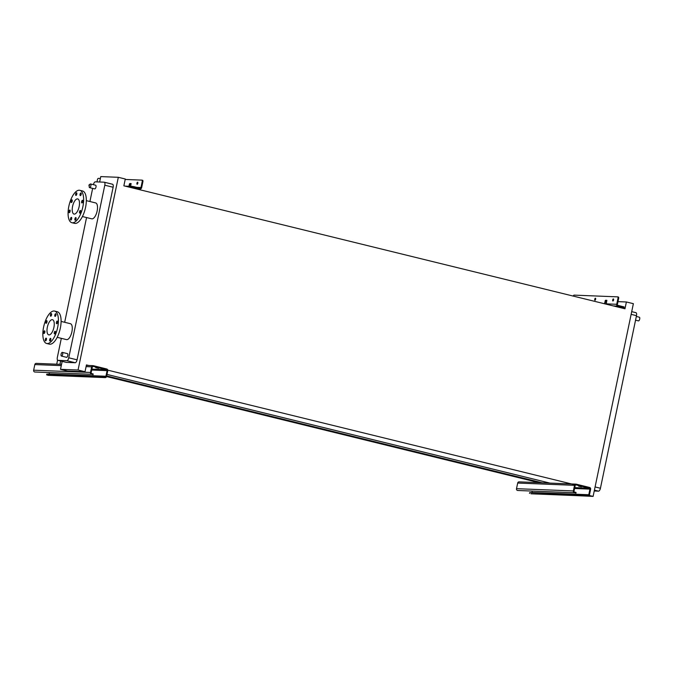 <?xml version="1.0" encoding="UTF-8"?>
<svg xmlns="http://www.w3.org/2000/svg" width="673" height="673" viewBox="0 0 673 673"><rect width="100%" height="100%" fill="white"/><g stroke="black" fill="none" stroke-linecap="round" stroke-linejoin="round"><path stroke-width="1.01" d="M98.536 368.299L95.709 367.66L98.536 368.299M102.288 377.048L46.723 374.819L48.094 375.29A1.514 1.38 -87.7 0 0 48.347 375.324L105.19 377.603A1.514 1.38 -87.7 0 1 104.938 377.57L102.288 377.048L102.447 376.308L46.874 374.079L46.723 374.819M91.528 374.281L34.685 372.001L91.528 374.281A1.514 1.38 -87.7 0 1 90.493 372.472L91.671 366.844A1.514 1.38 -87.7 0 1 93.32 365.691L106.729 368.981A1.514 1.38 -87.7 0 1 107.764 370.789L106.586 376.417A1.514 1.38 -87.7 0 1 105.19 377.603M34.685 372.001A1.514 1.38 -87.7 0 1 33.65 370.192L34.828 364.564A1.514 1.38 -87.7 0 1 36.224 363.378L61.546 364.396M102.447 376.308L105.089 376.83A0.757 0.69 92.3 0 0 105.922 376.249L107.091 370.63A0.757 0.69 92.3 0 0 106.578 369.721L93.16 366.432A0.757 0.69 92.3 0 0 92.336 367.012L91.166 372.632A0.757 0.69 92.3 0 0 91.679 373.54L93.202 373.986L93.042 374.726M49.011 374.163A0.757 0.69 92.3 0 0 49.079 373.969L49.28 372.993M46.58 374.836L46.874 374.079M137.595 182.19A1.06 0.437 103.8 0 1 137.629 182.198A1.06 0.437 103.8 0 1 137.814 183.283A1.06 0.437 103.8 0 1 137.166 184.259A1.06 0.437 103.8 0 1 137.124 184.259A1.06 0.437 103.8 0 1 136.947 183.165A1.06 0.437 103.8 0 1 137.595 182.19M141.978 180.145L142.55 180.288A1.514 0.623 103.8 0 1 142.6 180.297A1.514 0.623 103.8 0 1 142.878 181.794L141.641 187.717A1.514 1.38 -87.7 0 1 139.992 188.861L132.581 187.178L128.762 187.027M132.581 187.178L132.732 186.438L140.144 188.12A0.757 0.69 92.3 0 0 140.968 187.548L142.205 181.626A1.514 0.623 -76.2 0 0 141.927 180.128A1.514 0.623 -76.2 0 0 141.877 180.12L125.195 179.455M132.732 186.438L125.128 186.127M89.652 184.705L88.895 185.445L89.316 185.622M137.872 182.669A1.06 0.437 -76.2 0 0 137.561 183.939M131.176 183.712L129.939 184.41L129.544 186.312M100.386 178.454L98.342 178.379A1.514 0.623 -76.2 0 0 97.392 179.834L96.962 181.903M128.846 186.278L129.746 183.519L131.042 183.569L130.755 186.354M88.895 185.445L89.198 184.688M581.405 486.781L578.578 486.142L581.405 486.781M585.157 495.53L530.955 493.772A1.514 1.38 -87.7 0 0 531.207 493.805L588.051 496.085A1.514 1.38 -87.7 0 1 587.798 496.051L585.157 495.53L585.308 494.79L529.735 492.569L529.584 493.309M574.389 492.762L517.545 490.482L574.389 492.762A1.514 1.38 -87.7 0 1 573.354 490.954L574.532 485.326A1.514 1.38 -87.7 0 1 576.181 484.173L589.598 487.471A1.514 1.38 -87.7 0 1 590.625 489.279L589.455 494.899A1.514 1.38 -87.7 0 1 588.051 496.085M517.545 490.482A1.514 1.38 -87.7 0 1 516.511 488.674L517.688 483.046A1.514 1.38 -87.7 0 1 519.093 481.86L575.937 484.139M585.308 494.79L587.958 495.311A0.757 0.69 92.3 0 0 588.782 494.739L589.96 489.111A0.757 0.69 92.3 0 0 589.439 488.211L576.029 484.913A0.757 0.69 92.3 0 0 575.205 485.494L574.027 491.113A0.757 0.69 92.3 0 0 574.54 492.022L576.063 492.468L575.911 493.208M531.872 492.653A0.757 0.69 92.3 0 0 531.939 492.459L532.141 491.483M529.441 493.326L529.735 492.569M638.383 320.87A1.893 0.782 -76.2 0 0 638.45 320.886A1.893 0.782 -76.2 0 0 638.509 320.895A1.893 0.782 -76.2 0 0 639.678 319.153A1.893 0.782 -76.2 0 0 639.35 317.21A1.893 0.782 -76.2 0 0 639.283 317.202M61.504 356.076A1.893 0.782 103.8 0 1 61.436 356.067A1.893 0.782 103.8 0 1 61.108 354.116A1.893 0.782 103.8 0 1 62.278 352.383A1.893 0.782 103.8 0 1 62.345 352.391A1.893 0.782 103.8 0 1 62.665 354.334A1.893 0.782 103.8 0 1 61.504 356.076M66.476 357.296A1.893 0.782 -76.2 0 0 66.534 357.321A1.893 0.782 -76.2 0 0 66.602 357.329A1.893 0.782 -76.2 0 0 67.763 355.588A1.893 0.782 -76.2 0 0 67.435 353.636A1.893 0.782 -76.2 0 0 67.376 353.628M90.468 183.956A1.893 0.782 -76.2 0 0 89.299 185.698A1.893 0.782 -76.2 0 0 89.627 187.649A1.893 0.782 -76.2 0 0 89.694 187.658A1.893 0.782 -76.2 0 0 90.855 185.916A1.893 0.782 -76.2 0 0 90.535 183.965A1.893 0.782 -76.2 0 0 90.468 183.956M95.566 185.201A1.893 0.782 103.8 0 1 95.625 185.21A1.893 0.782 103.8 0 1 95.953 187.161A1.893 0.782 103.8 0 1 94.792 188.903A1.893 0.782 103.8 0 1 94.725 188.894A1.893 0.782 103.8 0 1 94.666 188.877M45.587 340.832A1.363 0.564 -76.2 0 0 46.42 339.579A1.363 0.564 -76.2 0 0 46.185 338.174A1.363 0.564 -76.2 0 0 46.143 338.166A1.363 0.564 -76.2 0 0 45.301 339.419A1.363 0.564 -76.2 0 0 45.537 340.824A1.363 0.564 -76.2 0 0 45.587 340.832M49.97 341.009A1.363 0.564 -76.2 0 0 50.812 339.756A1.363 0.564 -76.2 0 0 50.576 338.351A1.363 0.564 -76.2 0 0 50.525 338.342A1.363 0.564 -76.2 0 0 49.684 339.596A1.363 0.564 -76.2 0 0 49.92 341.001A1.363 0.564 -76.2 0 0 49.97 341.009M54.572 333.926A1.363 0.564 -76.2 0 0 55.413 332.672A1.363 0.564 -76.2 0 0 55.178 331.267A1.363 0.564 -76.2 0 0 55.136 331.259A1.363 0.564 -76.2 0 0 54.294 332.512A1.363 0.564 -76.2 0 0 54.53 333.917A1.363 0.564 -76.2 0 0 54.572 333.926M56.709 323.73A1.363 0.564 -76.2 0 0 57.542 322.476A1.363 0.564 -76.2 0 0 57.306 321.071A1.363 0.564 -76.2 0 0 57.264 321.063A1.363 0.564 -76.2 0 0 56.423 322.317A1.363 0.564 -76.2 0 0 56.658 323.721A1.363 0.564 -76.2 0 0 56.709 323.73M55.11 316.394A1.363 0.564 -76.2 0 0 55.952 315.141A1.363 0.564 -76.2 0 0 55.716 313.736A1.363 0.564 -76.2 0 0 55.666 313.727A1.363 0.564 -76.2 0 0 54.833 314.981A1.363 0.564 -76.2 0 0 55.068 316.386A1.363 0.564 -76.2 0 0 55.11 316.394M50.727 316.217A1.363 0.564 -76.2 0 0 51.569 314.964A1.363 0.564 -76.2 0 0 51.333 313.559A1.363 0.564 -76.2 0 0 51.283 313.551A1.363 0.564 -76.2 0 0 50.441 314.804A1.363 0.564 -76.2 0 0 50.677 316.209A1.363 0.564 -76.2 0 0 50.727 316.217M46.117 323.301A1.363 0.564 -76.2 0 0 46.959 322.047A1.363 0.564 -76.2 0 0 46.723 320.642A1.363 0.564 -76.2 0 0 46.681 320.634A1.363 0.564 -76.2 0 0 45.84 321.887A1.363 0.564 -76.2 0 0 46.075 323.292A1.363 0.564 -76.2 0 0 46.117 323.301M43.989 333.497A1.363 0.564 -76.2 0 0 44.83 332.243A1.363 0.564 -76.2 0 0 44.595 330.838A1.363 0.564 -76.2 0 0 44.544 330.83A1.363 0.564 -76.2 0 0 43.711 332.083A1.363 0.564 -76.2 0 0 43.947 333.488A1.363 0.564 -76.2 0 0 43.989 333.497M57.188 337.324L66.518 339.613A8.185 3.382 -76.2 0 0 66.795 339.655A8.185 3.382 -76.2 0 0 71.826 332.134A8.185 3.382 -76.2 0 0 70.421 323.705L61.092 321.416M47.228 343.558A16.682 6.89 103.8 0 1 46.647 343.482A16.682 6.89 103.8 0 1 43.77 326.321A16.682 6.89 103.8 0 1 54.025 311.002A16.682 6.89 103.8 0 1 54.606 311.077A16.682 6.89 103.8 0 1 57.483 328.239A16.682 6.89 103.8 0 1 47.228 343.558M54.606 311.077L57.281 311.734A16.682 6.89 103.8 0 1 60.166 328.904A16.682 6.89 103.8 0 1 49.911 344.223A16.682 6.89 103.8 0 1 49.331 344.139L46.647 343.482M52.216 319.658A7.807 3.23 103.8 0 1 52.486 319.692A7.807 3.23 103.8 0 1 53.832 327.734A7.807 3.23 103.8 0 1 49.036 334.902A7.807 3.23 103.8 0 1 48.767 334.868A7.807 3.23 103.8 0 1 47.421 326.834A7.807 3.23 103.8 0 1 52.216 319.658M80.348 195.616A1.363 0.564 -76.2 0 0 81.181 194.362A1.363 0.564 -76.2 0 0 80.945 192.958A1.363 0.564 -76.2 0 0 80.903 192.949A1.363 0.564 -76.2 0 0 80.062 194.203A1.363 0.564 -76.2 0 0 80.297 195.607A1.363 0.564 -76.2 0 0 80.348 195.616M75.956 195.439A1.363 0.564 -76.2 0 0 76.798 194.186A1.363 0.564 -76.2 0 0 76.562 192.781A1.363 0.564 -76.2 0 0 76.52 192.772A1.363 0.564 -76.2 0 0 75.679 194.026A1.363 0.564 -76.2 0 0 75.914 195.431A1.363 0.564 -76.2 0 0 75.956 195.439M71.355 202.523A1.363 0.564 -76.2 0 0 72.188 201.269A1.363 0.564 -76.2 0 0 71.952 199.864A1.363 0.564 -76.2 0 0 71.91 199.856A1.363 0.564 -76.2 0 0 71.069 201.109A1.363 0.564 -76.2 0 0 71.304 202.514A1.363 0.564 -76.2 0 0 71.355 202.523M69.226 212.718A1.363 0.564 -76.2 0 0 70.059 211.465A1.363 0.564 -76.2 0 0 69.824 210.06A1.363 0.564 -76.2 0 0 69.782 210.052A1.363 0.564 -76.2 0 0 68.94 211.305A1.363 0.564 -76.2 0 0 69.176 212.71A1.363 0.564 -76.2 0 0 69.226 212.718M70.816 220.054A1.363 0.564 -76.2 0 0 71.658 218.801A1.363 0.564 -76.2 0 0 71.422 217.396A1.363 0.564 -76.2 0 0 71.372 217.387A1.363 0.564 -76.2 0 0 70.53 218.641A1.363 0.564 -76.2 0 0 70.766 220.046A1.363 0.564 -76.2 0 0 70.816 220.054M75.199 220.222A1.363 0.564 -76.2 0 0 76.041 218.977A1.363 0.564 -76.2 0 0 75.805 217.572A1.363 0.564 -76.2 0 0 75.755 217.564A1.363 0.564 -76.2 0 0 74.922 218.818A1.363 0.564 -76.2 0 0 75.157 220.222A1.363 0.564 -76.2 0 0 75.199 220.222M79.809 213.139A1.363 0.564 -76.2 0 0 80.651 211.886A1.363 0.564 -76.2 0 0 80.415 210.481A1.363 0.564 -76.2 0 0 80.365 210.481A1.363 0.564 -76.2 0 0 79.523 211.734A1.363 0.564 -76.2 0 0 79.759 213.131A1.363 0.564 -76.2 0 0 79.809 213.139M81.938 202.943A1.363 0.564 -76.2 0 0 82.779 201.69A1.363 0.564 -76.2 0 0 82.543 200.285A1.363 0.564 -76.2 0 0 82.493 200.285A1.363 0.564 -76.2 0 0 81.652 201.538A1.363 0.564 -76.2 0 0 81.887 202.943A1.363 0.564 -76.2 0 0 81.938 202.943M68.856 206.216A16.682 6.89 103.8 0 1 79.835 190.299A16.682 6.89 103.8 0 1 82.863 206.779A16.682 6.89 103.8 0 1 71.885 222.704A16.682 6.89 103.8 0 1 68.856 206.216M79.835 190.299L82.518 190.955A16.682 6.89 103.8 0 1 85.547 207.435A16.682 6.89 103.8 0 1 74.568 223.36L71.885 222.704M79.136 206.628A7.807 3.23 103.8 0 1 73.996 214.081A7.807 3.23 103.8 0 1 72.583 206.367A7.807 3.23 103.8 0 1 77.723 198.914A7.807 3.23 103.8 0 1 79.136 206.628M82.417 216.538L91.747 218.826A8.185 3.382 -76.2 0 0 97.139 211.011A8.185 3.382 -76.2 0 0 95.65 202.926L86.321 200.638M61.327 338.334L57.356 357.329A3.037 1.253 -76.2 0 0 57.903 360.333A3.037 1.253 -76.2 0 0 58.013 360.341L66.863 360.694A3.037 1.253 -76.2 0 0 68.747 357.792L104.803 185.201A3.037 1.253 -76.2 0 0 104.256 182.206A3.037 1.253 -76.2 0 0 104.155 182.19L95.305 181.836A3.037 1.253 -76.2 0 0 93.429 184.671M92.655 188.39L89.913 201.513M86.556 217.556L64.675 322.3M88.743 365.481L86.447 364.917L85.025 371.732L67.493 371.025L60.511 369.317L78.051 370.015L118.313 177.302L125.287 179.01L123.866 185.824L624.973 308.781L626.395 301.975L633.369 303.683L593.106 496.405L589.228 495.454M99.646 182.013L100.773 176.595L118.313 177.302M60.511 369.317L62.177 361.376M66.122 362.335A3.037 1.253 -76.2 0 0 66.223 362.368A3.037 1.253 -76.2 0 0 66.324 362.385L75.174 362.739A3.037 1.253 -76.2 0 0 77.067 359.828L113.123 187.245A3.037 1.253 -76.2 0 0 112.576 184.242A3.037 1.253 -76.2 0 0 112.467 184.234L104.357 182.24M549.908 483.096L107.007 374.424M574.776 484.745L107.773 370.15M59.931 364.329L60.629 360.997M542.202 482.785L106.696 375.921M538.989 482.659L106.553 376.552M57.575 360.105L56.717 364.202M85.025 371.732L78.051 370.015M617.982 301.639L626.395 301.975M575.028 495.564L593.106 496.405M594.234 490.987L598.549 491.164A3.037 1.253 -76.2 0 0 600.434 488.253L636.49 315.671A3.037 1.253 -76.2 0 0 635.943 312.667A3.037 1.253 -76.2 0 0 635.842 312.659L631.703 311.641L635.943 312.667M594.966 300.284A1.06 0.437 -76.2 0 0 595.622 299.308A1.06 0.437 -76.2 0 0 595.437 298.215A1.06 0.437 -76.2 0 0 595.403 298.206A1.06 0.437 -76.2 0 0 594.747 299.182A1.06 0.437 -76.2 0 0 594.932 300.276A1.06 0.437 -76.2 0 0 594.966 300.284M612.918 300.999A1.06 0.437 -76.2 0 0 613.574 300.023A1.06 0.437 -76.2 0 0 613.389 298.93A1.06 0.437 -76.2 0 0 613.347 298.93A1.06 0.437 -76.2 0 0 612.699 299.906A1.06 0.437 -76.2 0 0 612.884 300.999A1.06 0.437 -76.2 0 0 612.918 300.999M617.738 296.886L618.302 297.029A1.514 0.623 103.8 0 1 618.361 297.037A1.514 0.623 103.8 0 1 618.63 298.534L617.965 298.366L616.72 304.289A1.514 1.38 -87.7 0 0 617.755 306.097L624.039 307.712L620.077 307.578M618.63 298.534L617.393 304.457A0.757 0.69 92.3 0 0 617.915 305.357L624.191 306.972L624.039 307.712M595.361 299.965A1.06 0.437 103.8 0 1 595.672 298.694M605.12 303.91L605.7 301.151L606.928 300.452M613.313 300.68A1.06 0.437 103.8 0 1 613.625 299.409M617.965 298.366A1.514 0.623 -76.2 0 0 617.688 296.869A1.514 0.623 -76.2 0 0 617.637 296.86L574.094 295.119A1.514 0.623 -76.2 0 0 573.278 296.095M606.314 304.204A1.514 1.38 -87.7 0 1 606.348 303.868L606.802 300.309L605.498 300.259L604.447 303.75M104.938 377.57L48.094 375.29M91.671 366.844L86.094 366.617M61.285 365.624L34.828 364.564M90.493 372.472L33.65 370.192M106.578 369.721L91.898 369.132M107.091 370.63L91.713 370.015M105.922 376.249L49.079 373.969M92.193 374.44L92.352 373.7M104.424 376.661L104.265 377.402M139.992 188.861L135.534 188.684M140.968 187.548L137.183 187.397M134.709 186.791L134.558 187.531M142.878 181.794L142.205 181.626M129.746 183.519L130.419 183.679M129.275 184.242L129.939 184.41M587.798 496.051L530.955 493.772M574.532 485.326L517.688 483.046M573.354 490.954L516.511 488.674M589.439 488.211L574.759 487.622M589.96 489.111L574.574 488.497M588.782 494.739L531.939 492.459M575.062 492.93L575.213 492.19M587.285 495.151L587.134 495.892M104.803 185.201L113.123 187.245M58.013 360.341L66.324 362.385M66.863 360.694L75.174 362.739M68.747 357.792L77.067 359.828M600.434 488.253L595.083 486.941M636.49 315.671L631.139 314.35M598.549 491.164L594.41 490.146M616.72 304.289L606.348 303.868M617.755 306.097L613.305 305.921M623.19 307.426L623.341 306.686M605.7 301.151L605.027 300.982M606.171 300.419L605.498 300.259M93.067 365.658L86.354 365.389M140.236 188.903L135.66 188.718M141.927 180.128L142.6 180.297M638.45 320.886L635.548 320.18M61.436 356.067L66.534 357.321M89.627 187.649L94.725 188.894M104.256 182.206L112.576 184.242M57.903 360.333L66.223 362.368M90.535 183.965L95.625 185.21M62.345 352.391L67.435 353.636M639.35 317.21L636.33 316.461M618.361 297.037L617.688 296.869"/></g></svg>
